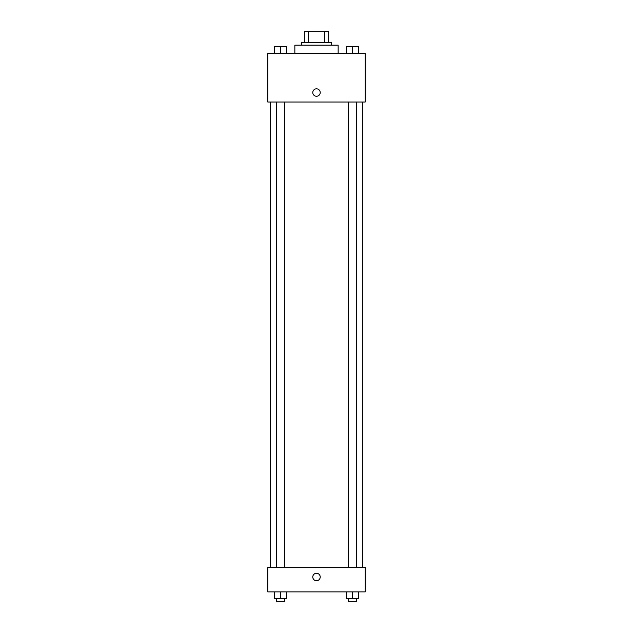 <?xml version="1.0" encoding="UTF-8"?>
<svg xmlns="http://www.w3.org/2000/svg" width="633" height="633" viewBox="0 0 633 633"><rect width="100%" height="100%" fill="white"/><g stroke="black" fill="none" stroke-linecap="round" stroke-linejoin="round"><path stroke-width="0.95" d="M308.556 42.474L308.556 31.65L304.323 31.65L304.323 42.474L304.323 31.65M308.556 31.65L328.677 31.65L328.677 42.474M324.444 42.474L324.444 31.65M301.617 45.18L301.617 42.474L331.383 42.474L331.383 45.18M338.149 53.299L338.149 45.18L294.851 45.18L294.851 53.299M267.783 53.299L365.217 53.299L365.217 102.016L267.783 102.016L267.783 53.299M312.781 92.545A3.719 3.719 0 0 1 318.359 89.324A3.719 3.719 0 0 1 318.359 95.765A3.719 3.719 0 0 1 312.781 92.545M267.783 567.516L365.217 567.516L365.217 591.879L267.783 591.879L267.783 567.516M316.5 580.714A3.719 3.719 0 0 1 313.28 575.128A3.719 3.719 0 0 1 319.72 575.128A3.719 3.719 0 0 1 316.5 580.714M346.354 591.879L346.354 598.644L358.531 598.644L358.531 591.879L358.531 598.644M352.439 598.644L352.439 591.879M356.498 598.644L356.498 601.35L348.379 601.35L348.379 598.644M274.469 591.879L274.469 598.644L286.646 598.644L286.646 591.879L286.646 598.644M280.561 598.644L280.561 591.879M284.621 598.644L284.621 601.35L276.502 601.35L276.502 598.644M346.354 53.299L346.354 46.533L358.531 46.533L358.531 53.299L358.531 46.533M352.439 53.299L352.439 46.533L348.379 46.51M356.498 46.533L352.439 46.51M274.469 53.299L274.469 46.533L286.646 46.533L286.646 53.299L286.646 46.533M280.561 53.299L280.561 46.533L276.502 46.51M284.621 46.533L280.561 46.51M362.511 567.516L362.511 102.016M270.489 567.516L270.489 102.016M348.379 102.016L348.379 567.516M356.498 102.016L356.498 567.516M284.621 567.516L284.621 102.016M276.502 567.516L276.502 102.016"/></g></svg>
